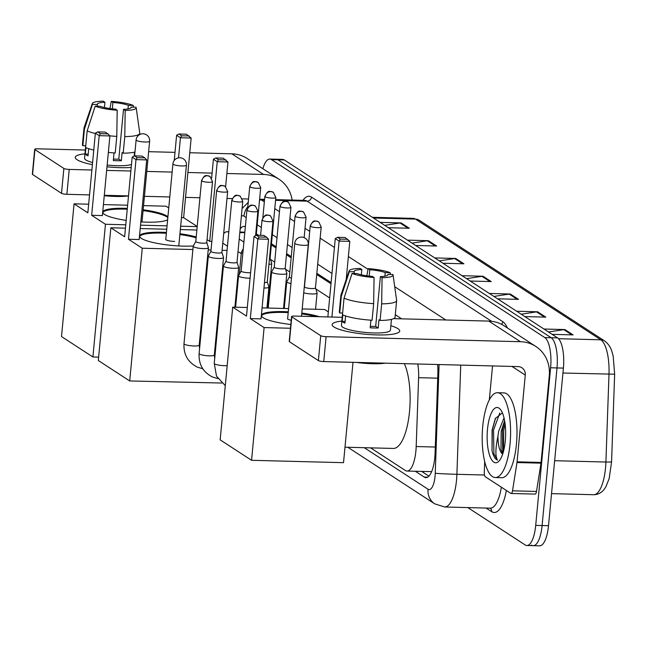 <?xml version="1.0" encoding="UTF-8"?>
<svg xmlns="http://www.w3.org/2000/svg" width="647" height="647" viewBox="0 0 647 647"><rect width="100%" height="100%" fill="white"/><g stroke="black" fill="none" stroke-linecap="round" stroke-linejoin="round"><path stroke-width="0.97" d="M331.005 283.766L316.723 274.465M291.158 257.821L286.475 254.772M276.034 247.979L271.352 244.93M370.594 447.861L405.362 470.498A25.459 8.5 -88.5 0 0 407.052 471.065L431.654 471.639M228.771 232.241A25.459 8.5 -88.5 0 0 227.137 231.715A25.459 8.5 -88.5 0 0 223.652 233.793M329.663 297.927L315.776 288.894M289.816 271.991L285.529 269.192M274.692 262.14L270.414 259.35M243.895 242.083L239.212 239.034M407.052 471.065A25.459 8.5 -88.5 0 0 416.183 446.543L418.609 377.678A25.459 8.5 -88.5 0 0 417.784 364.002M262.86 168.713A25.459 8.5 91.5 0 1 269.815 159.065A25.459 8.5 91.5 0 1 271.514 159.631L544.766 337.556A25.459 8.5 91.5 0 1 550.605 367.771L535.708 525.388A25.459 8.5 91.5 0 1 526.86 545.502A25.459 8.5 91.5 0 1 525.162 544.936L467.805 507.588M269.815 159.065L276.212 159.235A25.459 8.5 91.5 0 1 277.911 159.801L551.163 337.718A25.459 8.5 91.5 0 1 557.002 367.941L542.105 525.55A25.459 8.5 91.5 0 1 533.257 545.664A25.459 8.5 91.5 0 1 531.559 545.106M415.334 471.275L424.262 477.09A25.459 8.5 -88.5 0 0 425.952 477.656A25.459 8.5 -88.5 0 0 435.083 453.135L437.873 373.934A25.459 8.5 -88.5 0 0 437.607 364.512M245.342 226.765A25.459 8.5 -88.5 0 0 244 226.41A25.459 8.5 -88.5 0 0 240.166 228.957M331.11 282.593L316.828 273.293M291.271 256.649L286.581 253.6M276.148 246.798L271.457 243.749M258.436 235.265L256.333 233.899M428.945 476.143L421.731 471.445M533.257 545.664L539.655 545.833A25.459 8.5 91.5 0 0 548.502 525.712L563.4 368.103A25.459 8.5 91.5 0 0 557.56 337.888L284.308 159.963A25.459 8.5 91.5 0 0 282.61 159.397L276.212 159.235A25.459 8.5 91.5 0 1 277.911 159.801L551.163 337.718A25.459 8.5 91.5 0 1 557.002 367.941L542.105 525.55A25.459 8.5 91.5 0 1 533.257 545.664L526.86 545.502M604.678 340.985C608.123 343.63 610.485 346.994 611.763 351.086L613.162 355.996L614.65 374.209L611.561 462.015L605.907 462.031L608.997 374.217A33.943 11.331 -88.5 0 0 600.828 339.796L415.471 219.107A8.484 7.837 -56.9 0 1 419.313 220.287L604.678 340.985A8.484 7.837 123.1 0 0 600.828 339.796L558.531 338.704M516.654 311.247L537.617 311.789L545.809 317.127L524.838 316.585M543.949 329.024L564.92 329.566L573.105 334.895L552.142 334.353M434.76 257.927L455.723 258.468L463.915 263.798L442.944 263.256M407.456 240.15L428.427 240.692L436.612 246.022L415.649 245.48M380.161 222.374L401.124 222.916L409.316 228.254L388.346 227.712M489.35 293.471L510.321 294.013L518.514 299.351L497.543 298.809M462.055 275.703L483.026 276.245L491.21 281.574L470.248 281.033M466.624 278.671L481.902 276.318A6.785 6.268 -56.9 0 1 483.026 276.245M493.92 296.447L509.205 294.086A6.785 6.268 -56.9 0 1 510.321 294.013M384.722 225.35L400.008 222.989A6.785 6.268 -56.9 0 1 401.124 222.916M412.026 243.126L427.303 240.765A6.785 6.268 -56.9 0 1 428.427 240.692M439.321 260.895L454.606 258.541A6.785 6.268 -56.9 0 1 455.723 258.468M548.519 332L563.796 329.638A6.785 6.268 -56.9 0 1 564.92 329.566M521.215 314.224L536.5 311.862A6.785 6.268 -56.9 0 1 537.617 311.789M77.066 159.728A33.943 6.438 -174.6 0 1 77.001 159.688A33.943 6.438 -174.6 0 1 84.967 153.824A33.943 6.438 -174.6 0 0 75.254 157.358A33.943 6.438 -174.6 0 0 77.066 159.728A33.943 6.438 -174.6 0 0 92.392 164.661A33.943 6.438 -174.6 0 1 77.066 159.728M292.153 200.069A33.943 31.347 123.1 0 0 278.93 179.179L247.267 158.564A33.943 31.347 123.1 0 0 231.877 153.832L189.765 152.741M278.93 179.179A33.943 31.347 123.1 0 0 263.547 174.447L226.862 173.501M131.195 167.452A33.943 6.438 -174.6 0 1 106.99 166.813A33.943 6.438 -174.6 0 0 131.195 167.452M174.997 152.36L148.64 151.681M85.323 150.039L37.558 148.81A4.246 0.801 5.4 0 0 34.703 149.295A4.246 0.801 5.4 0 0 34.93 149.594L32.576 174.48A4.246 0.801 -174.6 0 1 32.35 174.18L34.703 149.295M63.867 168.43A4.246 0.801 5.4 0 0 69.229 169.425L66.876 194.31A4.246 0.801 -174.6 0 1 61.514 193.324L63.867 168.43L34.93 149.594M212.103 173.121L187.897 172.49M172.134 172.086L146.772 171.431M130.856 171.018L106.65 170.396M91.89 170.015L69.229 169.425M61.514 193.324L32.576 174.48M66.876 194.31L89.537 194.901M104.296 195.281L128.502 195.904A28.856 5.467 -174.6 0 1 104.256 195.718M144.418 196.316L169.789 196.971M185.543 197.375L199.923 197.747M226.992 198.451L232.241 198.589M242.431 198.847L248.553 199.009M97.212 106.221L97.374 104.515A16.976 3.219 -174.6 0 1 97.333 104.207A16.976 3.219 -174.6 0 1 104.943 102.258L104.442 107.548M112.335 108.842L112.942 102.469A16.976 3.219 -174.6 0 1 128.349 105.315L128.009 108.931M88.72 148.689L88.041 155.878A24.61 4.666 -174.6 0 1 86.334 154.981A24.61 4.666 -174.6 0 1 85.315 154.099L85.922 147.645M131.47 164.484A24.61 4.666 -174.6 0 1 107.151 165.05M92.594 162.526A24.61 4.666 -174.6 0 1 85.865 159.955A24.61 4.666 -174.6 0 1 84.555 158.24L85.727 145.793L82.856 145.721A28.007 5.305 -174.6 0 1 82.428 144.645L83.997 128.057A28.007 5.305 -174.6 0 1 84.045 127.823L92.303 103.544A22.063 4.181 -174.6 0 1 103.261 101.167L104.943 102.258M114.042 152.902L113.322 160.553A24.61 4.666 -174.6 0 0 121.321 160.755L122.105 152.466L123.205 153.185L124.774 136.59L125.186 110.443L123.512 109.351L118.805 159.122A16.976 3.219 5.4 0 1 113.46 159.081M134.972 152.013A28.007 5.305 -174.6 0 1 123.205 153.185M117.196 110.241A22.063 4.181 -174.6 0 1 95.19 106.165L100.107 106.294A16.976 3.219 -174.6 0 0 115.514 109.149L117.196 110.241L116.784 136.388L115.215 152.975A28.007 5.305 -174.6 0 1 108.348 152.425M93.775 150.072A28.007 5.305 -174.6 0 1 85.59 147.5L87.159 130.904L95.19 106.165M131.017 107.701L131.074 107.095L135.991 107.224A22.063 4.181 -174.6 0 1 136.185 107.693L139.752 133.088A28.007 5.305 -174.6 0 1 139.752 133.331A28.007 5.305 -174.6 0 1 124.774 136.59M116.784 136.388A28.007 5.305 -174.6 0 1 109.796 135.821M95.344 133.476A28.007 5.305 -174.6 0 1 87.159 130.904M133.492 107.159L133.266 105.445L128.349 105.315M112.942 102.469L111.26 101.377L109.958 108.542M111.26 101.377A22.063 4.181 -174.6 0 1 133.266 105.445M136.185 107.693A22.063 4.181 -174.6 0 1 125.186 110.443M131.074 107.095A16.976 3.219 -174.6 0 1 131.123 107.402A16.976 3.219 -174.6 0 1 123.512 109.351M97.374 104.515L92.456 104.393L84.425 129.133L82.856 145.721M84.425 129.133A28.007 5.305 -174.6 0 1 83.997 128.057M92.456 104.393A22.063 4.181 -174.6 0 1 92.303 103.544M88.202 154.172L85.315 154.099M121.321 160.755L118.805 159.122M237.991 251.934A46.673 15.577 91.5 0 1 241.25 253.705M143.149 209.774A33.094 6.276 -174.6 0 1 166.918 216.041A33.094 6.276 -174.6 0 1 167.913 216.81M167.638 219.721A33.094 6.276 -174.6 0 1 140.844 221.921M126.189 220.392A33.094 6.276 -174.6 0 1 104.547 214.432A33.094 6.276 -174.6 0 1 102.784 212.119A33.094 6.276 -174.6 0 1 127.322 208.374M91.664 215.289L99.193 135.66L95.368 133.169L87.846 212.806L74.057 203.829L61.514 336.553L92.901 356.99L105.453 224.266L91.664 215.289L102.38 215.572L109.909 135.935L99.193 135.66L100.406 133.686L97.673 131.907L95.368 133.169M105.453 224.266L125.769 224.792M140.536 225.172L167.055 225.86M180.659 226.207L197.189 226.636M197.206 226.507L183.627 217.667L181.475 217.61M168.746 207.978L166.02 206.207L143.545 205.625M127.621 205.212L103.415 204.589M88.655 204.201L74.057 203.829M92.901 356.99L98.627 357.136M97.673 131.907L105.186 132.101L107.92 133.88L100.406 133.686M109.909 135.935L107.92 133.88M174.237 160.472L176.615 135.272L178.92 134.002L186.433 134.204L191.156 138.029L183.627 217.667M191.156 138.029L180.44 137.754L178.54 157.844M189.167 135.975L181.645 135.781L180.44 137.754L176.615 135.272M178.92 134.002L181.645 135.781M102.816 212.54A33.094 6.276 -174.6 0 1 125.008 209.135A33.094 6.276 -174.6 0 1 127.249 209.207M143.068 210.598A33.094 6.276 -174.6 0 1 167.832 217.635M285.101 291.813A46.673 15.577 91.5 0 1 285.618 293.875M193.348 245.973A33.094 6.276 -174.6 0 1 141.345 238.387A33.094 6.276 -174.6 0 1 139.582 236.082A33.094 6.276 -174.6 0 1 166.433 232.451M128.462 239.253L135.991 159.615L132.166 157.132L124.645 236.762L110.855 227.784L98.312 360.508L129.699 380.954L142.251 248.23L128.462 239.253L139.178 239.527L146.707 159.898L135.991 159.615L137.204 157.642L134.471 155.87L132.166 157.132M179.947 233.737A33.094 6.276 -174.6 0 1 196.219 236.972M142.251 248.23L192.895 249.54M208.205 249.936L211.035 250.009M222.091 250.292L227.057 250.421M227.453 246.208L222.77 243.151M207.048 239.616L209.709 241.347L211.852 241.404M196.874 230.008L180.343 229.58M166.732 229.232L140.213 228.545M125.453 228.165L110.855 227.784M129.699 380.954L221.695 383.032M134.471 155.87L141.984 156.064L144.718 157.836L137.204 157.642M146.707 159.898L144.718 157.836M211.634 178.087L213.413 159.227L215.718 157.965L223.231 158.159L227.954 161.993L225.617 186.692M227.954 161.993L217.238 161.718L209.709 241.347M225.965 159.938L218.443 159.744L217.238 161.718L213.413 159.227M215.718 157.965L218.443 159.744M139.615 236.503A33.094 6.276 -174.6 0 1 161.807 233.09A33.094 6.276 -174.6 0 1 166.352 233.276M165.794 239.196A6.785 1.286 5.4 0 0 165.697 239.39A6.785 1.286 5.4 0 0 174.641 241.444M179.866 234.562A33.094 6.276 -174.6 0 1 196.138 237.805M404.359 363.654A46.673 15.577 91.5 0 1 409.519 411.565A46.673 15.577 91.5 0 1 393.295 448.444L344.988 447.198M290.835 324.479A33.094 6.276 -174.6 0 1 263.208 317.734A33.094 6.276 -174.6 0 1 261.445 315.429A33.094 6.276 -174.6 0 1 288.295 311.797M250.324 318.599L257.854 238.961L254.028 236.478L246.499 316.108L232.718 307.131L220.166 439.855L251.562 460.3L264.105 327.576L250.324 318.599L261.04 318.874L268.57 239.244L257.854 238.961L259.059 236.988L256.333 235.217L254.028 236.478M301.809 313.075A33.094 6.276 -174.6 0 1 319.383 316.715M264.105 327.576L290.479 328.255M328.344 311.894L324.681 309.509L302.198 308.926M288.594 308.579L262.075 307.891M247.316 307.511L232.718 307.131M251.562 460.3L343.525 462.678L353.011 362.328M256.333 235.217L263.847 235.411L266.58 237.182L259.059 236.988M268.57 239.244L266.58 237.182M327.867 316.933L335.275 238.573L337.58 237.312L345.094 237.506L349.809 241.339L346.202 279.569M349.809 241.339L339.093 241.064L331.919 317.038M347.827 239.285L340.306 239.091L339.093 241.064L335.275 238.573M337.58 237.312L340.306 239.091M261.477 315.849A33.094 6.276 -174.6 0 1 283.669 312.436A33.094 6.276 -174.6 0 1 288.214 312.622M287.656 318.542A6.785 1.286 5.4 0 0 287.559 318.736A6.785 1.286 5.4 0 0 291.231 320.241M301.728 313.908A33.094 6.276 -174.6 0 1 316.092 316.626M195.79 241.46L193.243 246.167A7.635 1.448 5.4 0 0 193.202 246.281A7.635 1.448 5.4 0 0 193.615 246.814A7.635 1.448 5.4 0 0 203.263 248.602A7.635 1.448 5.4 0 0 208.415 247.72A7.635 1.448 5.4 0 0 208.399 247.599L206.773 242.504M195.815 241.42A5.516 1.043 5.4 0 0 195.79 241.509A5.516 1.043 5.4 0 0 196.081 241.889A5.516 1.043 5.4 0 0 203.053 243.183A5.516 1.043 5.4 0 0 206.773 242.544A5.516 1.043 5.4 0 0 206.765 242.455M210.914 251.311L208.366 256.018A7.635 1.448 5.4 0 0 208.326 256.131A7.635 1.448 5.4 0 0 208.738 256.665A7.635 1.448 5.4 0 0 218.387 258.452A7.635 1.448 5.4 0 0 223.538 257.571A7.635 1.448 5.4 0 0 223.522 257.449L221.897 252.346M210.938 251.271A5.516 1.043 5.4 0 0 210.914 251.351A5.516 1.043 5.4 0 0 211.205 251.74A5.516 1.043 5.4 0 0 218.176 253.026A5.516 1.043 5.4 0 0 221.897 252.395A5.516 1.043 5.4 0 0 221.881 252.306M226.038 261.162L223.49 265.86A7.635 1.448 5.4 0 0 223.45 265.982A7.635 1.448 5.4 0 0 223.862 266.507A7.635 1.448 5.4 0 0 233.51 268.295A7.635 1.448 5.4 0 0 238.662 267.413A7.635 1.448 5.4 0 0 238.646 267.3L237.02 262.197M226.062 261.121A5.516 1.043 5.4 0 0 226.038 261.202A5.516 1.043 5.4 0 0 226.329 261.582A5.516 1.043 5.4 0 0 233.3 262.876A5.516 1.043 5.4 0 0 237.02 262.237A5.516 1.043 5.4 0 0 237.004 262.156M241.161 271.004L238.614 275.711A7.635 1.448 5.4 0 0 238.573 275.824A7.635 1.448 5.4 0 0 238.986 276.358A7.635 1.448 5.4 0 0 248.634 278.145A7.635 1.448 5.4 0 0 250.09 278.145M241.185 270.964A5.516 1.043 5.4 0 0 241.161 271.044A5.516 1.043 5.4 0 0 241.452 271.433A5.516 1.043 5.4 0 0 248.424 272.719A5.516 1.043 5.4 0 0 250.607 272.654M263.96 287.996A7.635 1.448 5.4 0 0 268.909 287.106A7.635 1.448 5.4 0 0 268.893 286.993L267.268 281.89M264.469 282.577A5.516 1.043 5.4 0 0 267.268 281.93A5.516 1.043 5.4 0 0 267.251 281.849M243.264 248.747L241.428 252.144A7.635 1.448 5.4 0 0 241.388 252.257A7.635 1.448 5.4 0 0 242.835 253.268M268.926 264.388A7.635 1.448 5.4 0 0 271.724 263.539A7.635 1.448 5.4 0 0 271.708 263.426L270.082 258.323M269.451 258.776A5.516 1.043 5.4 0 0 270.082 258.363A5.516 1.043 5.4 0 0 270.066 258.282M274.223 267.13L271.675 271.837A7.635 1.448 5.4 0 0 271.635 271.95A7.635 1.448 5.4 0 0 281.696 274.271A7.635 1.448 5.4 0 0 286.847 273.39A7.635 1.448 5.4 0 0 286.831 273.269L285.206 268.173M274.247 267.09A5.516 1.043 5.4 0 0 274.223 267.171A5.516 1.043 5.4 0 0 274.514 267.559A5.516 1.043 5.4 0 0 281.485 268.845A5.516 1.043 5.4 0 0 285.206 268.214A5.516 1.043 5.4 0 0 285.19 268.125M289.371 276.94A5.516 1.043 5.4 0 0 289.346 277.021A5.516 1.043 5.4 0 0 289.638 277.409A5.516 1.043 5.4 0 0 291.482 278.064M289.346 276.981L286.799 281.688A7.635 1.448 5.4 0 0 286.758 281.801A7.635 1.448 5.4 0 0 290.964 283.507M303.726 292.792A7.635 1.448 5.4 0 0 311.943 293.964A7.635 1.448 5.4 0 0 317.087 293.083A7.635 1.448 5.4 0 0 317.079 292.962L315.453 287.866M304.494 286.783A5.516 1.043 5.4 0 0 304.462 286.872A5.516 1.043 5.4 0 0 304.761 287.252A5.516 1.043 5.4 0 0 311.733 288.546A5.516 1.043 5.4 0 0 315.453 287.907A5.516 1.043 5.4 0 0 315.437 287.818M333.941 326.986A33.943 6.438 -174.6 0 1 333.876 326.945A33.943 6.438 -174.6 0 1 341.851 321.09A33.943 6.438 -174.6 0 0 332.137 324.624A33.943 6.438 -174.6 0 0 333.941 326.986A33.943 6.438 -174.6 0 0 365.426 334.232A33.943 6.438 -174.6 0 0 397.573 332.97A33.943 6.438 -174.6 0 0 397.913 328.644A33.943 6.438 -174.6 0 1 399.725 331.005A33.943 6.438 -174.6 0 1 371.168 334.677A33.943 6.438 -174.6 0 1 333.941 326.986M390.845 325.716A33.943 6.438 -174.6 0 1 397.913 328.644A33.943 6.438 -174.6 0 0 390.845 325.716M516.993 462.54A4.246 1.415 -88.5 0 0 517.082 461.829L541.078 462.451A4.246 1.415 91.5 0 1 540.989 463.155L516.993 462.54L512.513 490.822A4.246 1.415 -88.5 0 1 511.13 493.467A4.246 1.415 -88.5 0 1 510.847 493.378L485.323 476.758A4.246 1.415 -88.5 0 1 484.296 472.456L484.684 461.489M541.078 462.451L549.279 375.713A33.943 31.347 123.1 0 0 535.813 346.444A33.943 31.347 123.1 0 0 520.423 341.705L326.104 336.683L323.751 361.568L518.069 366.59A8.484 7.837 -56.9 0 1 521.919 367.779A8.484 7.837 -56.9 0 1 525.283 375.098L517.082 461.829M540.989 463.155L536.5 491.445A4.246 1.415 91.5 0 1 535.118 494.09L511.13 493.467M535.813 346.444L504.142 325.821A33.943 31.347 123.1 0 0 488.76 321.09L393.651 318.631M342.206 317.305L294.442 316.068A4.246 0.801 5.4 0 0 291.579 316.553A4.246 0.801 5.4 0 0 291.805 316.852L289.452 341.737A4.246 0.801 -174.6 0 1 289.225 341.446L291.579 316.553M323.751 361.568A4.246 0.801 -174.6 0 1 318.389 360.581L320.742 335.696L291.805 316.852M320.742 335.696A4.246 0.801 5.4 0 0 326.104 336.683M318.389 360.581L289.452 341.737M492.537 365.935L489.326 399.862M354.095 273.479L354.257 271.78A16.976 3.219 -174.6 0 1 354.208 271.465A16.976 3.219 -174.6 0 1 361.819 269.524L361.317 274.805M369.211 276.107L369.817 269.726A16.976 3.219 -174.6 0 1 385.224 272.581L384.884 276.188M345.603 315.954L344.924 323.136A24.61 4.666 -174.6 0 1 343.209 322.238A24.61 4.666 -174.6 0 1 342.19 321.357L342.805 314.911M391.443 319.383L390.432 330.132A24.61 4.666 -174.6 0 1 369.728 332.784A24.61 4.666 -174.6 0 1 342.74 327.212A24.61 4.666 -174.6 0 1 341.43 325.498L342.603 313.051M370.925 320.168L370.197 327.811A24.61 4.666 -174.6 0 0 378.196 328.021L378.98 319.723L380.088 320.443L381.657 303.855L382.07 277.7L380.387 276.609L375.689 326.379A16.976 3.219 5.4 0 1 370.343 326.339M385.45 363.169A28.856 5.467 -174.6 0 1 356.473 362.417M387.901 274.959L387.957 274.352L392.875 274.482A22.063 4.181 -174.6 0 1 393.069 274.951L396.627 300.345A28.007 5.305 -174.6 0 1 396.635 300.588L395.066 317.176A28.007 5.305 -174.6 0 1 380.088 320.443M372.09 320.241A28.007 5.305 -174.6 0 1 342.465 314.757L344.034 298.17L352.065 273.43L356.982 273.552A16.976 3.219 -174.6 0 0 372.397 276.406L374.071 277.498L373.659 303.645L372.09 320.241M396.635 300.588A28.007 5.305 -174.6 0 1 381.657 303.855M373.659 303.645A28.007 5.305 -174.6 0 1 344.034 298.17M390.376 274.417L390.141 272.702L385.224 272.581M369.817 269.726L368.135 268.634L366.833 275.8M368.135 268.634A22.063 4.181 -174.6 0 1 390.141 272.702M393.069 274.951A22.063 4.181 -174.6 0 1 382.07 277.7M374.071 277.498A22.063 4.181 -174.6 0 1 352.065 273.43M387.957 274.352A16.976 3.219 -174.6 0 1 388.006 274.66A16.976 3.219 -174.6 0 1 380.387 276.609M354.257 271.78L349.34 271.651L341.301 296.391L339.732 312.978L342.627 313.051M339.732 312.978A28.007 5.305 -174.6 0 1 339.303 311.911L340.872 295.315A28.007 5.305 -174.6 0 1 340.92 295.081L349.178 270.802A22.063 4.181 -174.6 0 1 360.144 268.424L361.819 269.524M341.301 296.391A28.007 5.305 -174.6 0 1 340.872 295.315M349.34 271.651A22.063 4.181 -174.6 0 1 349.178 270.802M345.086 321.43L342.19 321.357M378.196 328.021L375.689 326.379M510.038 444.02A42.427 14.161 91.5 0 1 495.295 477.543A42.427 14.161 91.5 0 1 482.743 426.244A42.427 14.161 91.5 0 1 497.486 392.713A42.427 14.161 91.5 0 1 510.038 444.02M497.486 392.713L503.884 392.883A42.427 14.161 91.5 0 1 516.435 444.182A42.427 14.161 91.5 0 1 501.692 477.712L495.295 477.543M487.49 429.333A27.667 9.236 91.5 0 1 500.325 409.349A27.667 9.236 91.5 0 1 505.291 440.922A27.667 9.236 91.5 0 1 498.991 461.076A27.667 9.236 91.5 0 1 489.86 456.03A27.667 9.236 91.5 0 1 487.49 429.333M502.371 412.851L495.319 418.552L492.076 430.182L492.035 450.91C493.386 456.216 495.198 459.273 497.47 460.066C495.23 456.2 495.4 448.25 497.972 436.207A19.175 6.405 91.5 0 0 502.67 454.121M504.611 420.768L501.158 431.395L501.013 449.592L502.759 453.838M504.029 417.962L498.619 431.331L497.972 436.207M504.66 421.051L502.452 430.255L502.727 453.798M495.594 417.978L492.294 429.996L492.035 450.91M505.081 423.85L503.722 430.287L503.487 451.388M499.783 413.021L493.564 430.029L493.896 453.773L497.47 460.066M244.784 232.694L239.827 232.564M437.72 378.171L418.609 377.678M435.302 447.037L416.183 446.543M364.245 447.7L428.039 489.237A16.976 5.669 -88.5 0 0 435.067 476.2A16.976 5.669 -88.5 0 0 435.253 473.264L439.078 364.552M460.737 365.11L456.895 474.3A33.943 11.331 91.5 0 1 456.523 480.171A33.943 11.331 91.5 0 1 444.724 506.989L490.305 508.17A33.943 11.331 -88.5 0 0 501.36 487.199M484.49 475.011L456.895 474.3A16.976 0.445 -178 0 1 435.253 473.264M506.366 490.458A38.189 12.746 91.5 0 1 491.655 511.672L486.107 508.065M302.982 200.344A38.189 12.746 91.5 0 1 311.474 197.1L502.768 321.656A38.189 12.746 91.5 0 1 507.361 327.916M271.514 159.631L284.308 159.963M535.708 525.388L548.502 525.712M550.605 367.771L563.4 368.103M544.766 337.556L557.56 337.888M264.574 199.357L259.617 199.227A33.943 11.331 91.5 0 1 261.501 199.963L264.51 200.044M275.565 200.327L307.082 201.144A33.943 11.331 -88.5 0 0 304.826 200.392L275.63 199.64M259.536 200.044A16.976 15.674 -56.9 0 1 261.501 199.963L264.34 201.815M274.781 208.617L279.464 211.666M289.905 218.46L294.587 221.509M305.028 228.31L309.711 231.359M320.152 238.153L334.434 247.453M348.377 256.535L368.014 269.322M394.71 286.702L445.815 319.982M491.615 321.292L307.082 201.144A4.246 3.914 123.1 0 0 311.474 197.1M401.658 318.842L395.301 314.701M331.976 273.463L317.693 264.17M292.129 247.526L287.446 244.469M277.005 237.675L272.322 234.626M261.331 227.469L257.199 224.776M246.208 217.618L243.943 216.147A16.976 5.669 -88.5 0 0 241.363 216.284M501.554 324.325A4.246 3.914 123.1 0 0 502.768 321.656M491.655 511.672A4.246 3.914 123.1 0 0 490.191 508.17M243.943 216.147A16.976 15.674 -56.9 0 1 247.841 206.571M347.843 447.271L434.768 503.876A16.976 15.674 -56.9 0 1 428.039 489.237M427.675 477.179L424.262 477.09M554.649 460.704L605.907 462.031A33.943 11.331 -88.5 0 1 593.728 494.72C598.944 494.583 603.004 491.906 605.924 486.69L609.159 478.602L611.561 462.015L614.65 374.209L562.93 373.028M373.465 218.015L415.471 219.107A33.943 11.331 -88.5 0 0 413.207 218.354L419.313 220.287M489.933 281.542L481.902 276.318M462.629 263.766L454.606 258.541M435.334 245.989L427.303 240.765M408.039 228.213L400.008 222.989M517.228 299.318L509.205 294.086M544.531 317.087L536.5 311.862M571.827 334.863L563.796 329.638M263.547 174.447L231.877 153.832M136.477 140.415A6.785 1.286 -174.6 0 1 136.113 139.938A6.785 6.785 0 0 1 146.578 134.891A6.785 6.785 0 0 1 149.627 141.216A6.785 1.286 -174.6 0 1 145.057 142A6.785 1.286 -174.6 0 1 136.477 140.415M173.275 164.378A6.785 1.286 -174.6 0 1 172.911 163.901A6.785 6.785 0 0 1 183.376 158.855A6.785 6.785 0 0 1 186.425 165.179A6.785 1.286 -174.6 0 1 181.856 165.964A6.785 1.286 -174.6 0 1 173.275 164.378M295.129 243.725A6.785 1.286 -174.6 0 1 294.773 243.248A6.785 6.785 0 0 1 305.23 238.201A6.785 6.785 0 0 1 308.287 244.526A6.785 1.286 -174.6 0 1 303.71 245.31A6.785 1.286 -174.6 0 1 295.129 243.725M201.84 181.006A5.516 5.095 123.1 0 1 207.541 175.749A5.516 5.095 -56.9 0 1 210.049 176.518L207.331 175.628C207.072 176.72 205.447 172.644 201.54 180.618A5.516 1.043 5.4 0 0 201.84 181.006A5.516 1.043 5.4 0 0 207.889 182.252A5.516 1.043 5.4 0 0 212.523 181.653L206.773 242.544M202.778 368.741L197.367 367.148C187.897 362.288 183.441 354.467 183.999 343.67A7.635 1.448 5.4 0 0 184.403 344.204A7.635 1.448 5.4 0 0 184.573 344.301A7.635 1.448 5.4 0 0 193.016 345.943A7.635 1.448 5.4 0 0 199.203 345.11L208.415 247.72M216.963 190.849A5.516 5.095 123.1 0 1 222.665 185.592A5.516 5.095 -56.9 0 1 225.172 186.36L222.455 185.479C222.196 186.562 220.57 182.494 216.664 190.469A5.516 1.043 5.4 0 0 216.963 190.849A5.516 1.043 5.4 0 0 223.013 192.102A5.516 1.043 5.4 0 0 227.647 191.504L221.897 252.395M217.902 378.592L212.491 376.999C203.021 372.138 198.564 364.31 199.122 353.521A7.635 1.448 5.4 0 0 199.527 354.046A7.635 1.448 5.4 0 0 199.697 354.152A7.635 1.448 5.4 0 0 208.14 355.793A7.635 1.448 5.4 0 0 214.327 354.952L223.538 257.571M232.087 200.699A5.516 5.095 123.1 0 1 237.789 195.443A5.516 5.095 -56.9 0 1 240.288 196.211L237.578 195.321C237.32 196.413 235.694 192.337 231.788 200.311A5.516 1.043 5.4 0 0 232.087 200.699A5.516 1.043 5.4 0 0 238.136 201.945A5.516 1.043 5.4 0 0 242.771 201.354L237.02 262.237M225.293 385.661L216.527 376.174L214.246 363.363A7.635 1.448 5.4 0 0 214.65 363.897A7.635 1.448 5.4 0 0 214.82 363.994A7.635 1.448 5.4 0 0 227.186 365.604M247.211 210.542A5.516 5.095 123.1 0 1 252.912 205.285A5.516 5.095 -56.9 0 1 255.411 206.053L252.702 205.172C252.443 206.256 250.818 202.188 246.911 210.162A5.516 1.043 5.4 0 0 247.211 210.542A5.516 1.043 5.4 0 0 253.252 211.795A5.516 1.043 5.4 0 0 257.894 211.197L255.589 235.621M262.334 220.392A5.516 5.095 123.1 0 1 268.036 215.136A5.516 5.095 -56.9 0 1 270.535 215.904L267.826 215.022C267.567 216.106 265.941 212.03 262.035 220.004A5.516 1.043 5.4 0 0 262.334 220.392A5.516 1.043 5.4 0 0 268.376 221.638A5.516 1.043 5.4 0 0 273.018 221.048L267.268 281.93M250.025 186.975A5.516 5.095 123.1 0 1 255.727 181.718A5.516 5.095 -56.9 0 1 258.226 182.486L255.516 181.605C255.258 182.689 253.632 178.621 249.726 186.595A5.516 1.043 5.4 0 0 250.025 186.975A5.516 1.043 5.4 0 0 256.066 188.228A5.516 1.043 5.4 0 0 260.709 187.63L256.204 235.282M265.149 196.825A5.516 5.095 123.1 0 1 270.85 191.569A5.516 5.095 -56.9 0 1 273.349 192.337L270.64 191.447C270.381 192.539 268.756 188.463 264.849 196.437A5.516 1.043 5.4 0 0 265.149 196.825A5.516 1.043 5.4 0 0 271.19 198.071A5.516 1.043 5.4 0 0 275.832 197.481L270.082 258.363M280.272 206.668A5.516 5.095 123.1 0 1 285.974 201.411A5.516 5.095 -56.9 0 1 288.473 202.179L285.764 201.298C285.505 202.382 283.879 198.314 279.973 206.288A5.516 1.043 5.4 0 0 280.272 206.668A5.516 1.043 5.4 0 0 286.314 207.922A5.516 1.043 5.4 0 0 290.956 207.323L285.206 268.214M295.388 216.519A5.516 5.095 123.1 0 1 301.098 211.262A5.516 5.095 -56.9 0 1 303.597 212.03L300.887 211.148C300.629 212.232 299.003 208.156 295.097 216.13A5.516 1.043 5.4 0 0 295.388 216.519A5.516 1.043 5.4 0 0 301.437 217.764A5.516 1.043 5.4 0 0 306.08 217.174L304.147 237.627M310.511 226.369A5.516 5.095 123.1 0 1 316.221 221.104A5.516 5.095 -56.9 0 1 318.72 221.881L316.011 220.991C315.752 222.075 314.127 218.007 310.22 225.981A5.516 1.043 5.4 0 0 310.511 226.369A5.516 1.043 5.4 0 0 316.561 227.615A5.516 1.043 5.4 0 0 321.203 227.016L315.453 287.907M520.423 341.705L488.76 321.09M525.283 375.098L511.987 366.437M512.513 490.822L536.5 491.445M244.833 232.176L239.875 232.047M228.82 231.755L227.137 231.715M248.238 202.374L242.099 208.496M434.768 503.876L444.724 506.989M593.728 494.72L551.535 493.629M413.207 218.354L372.357 217.295M134.568 152.118L134.196 156.016M139.752 133.331L139.631 134.616M134.608 155.87L136.113 139.938M141.992 221.994L149.627 141.216M237.959 274.862L239.058 274.886M270.567 275.703L271.279 275.719M165.753 239.592L172.911 163.901M178.79 245.949L186.425 165.179M287.616 318.939L294.773 243.248M301.51 316.254L308.287 244.526M199.203 345.11L199.575 348.709M215.136 353.99L214.424 353.966M183.999 343.67L193.202 246.281M201.54 180.618L195.79 241.509M212.523 181.653L210.049 176.518M214.327 354.952L214.699 358.551M199.122 353.521L208.326 256.131M216.664 190.469L210.914 251.351M227.647 191.504L225.172 186.36M234.901 307.188L238.662 267.413M214.246 363.363L223.45 265.982M231.788 200.311L226.038 261.202M242.771 201.354L240.288 196.211M235.605 307.212L238.573 275.824M246.911 210.162L241.161 271.044M257.894 211.197L255.411 206.053M266.928 308.021L268.909 287.106M262.035 220.004L260.587 235.322M273.018 221.048L270.535 215.904M239.293 274.457L241.388 252.257M249.726 186.595L247.728 207.76M260.709 187.63L258.226 182.486M267.518 308.029L271.724 263.539M264.849 196.437L262.852 217.602M275.832 197.481L273.349 192.337M283.532 308.449L286.847 273.39M268.222 308.053L271.635 271.95M279.973 206.288L274.223 267.171M290.956 207.323L288.473 202.179M284.243 308.465L286.758 281.801M295.097 216.13L289.346 277.021M306.08 217.174L303.597 212.03M315.558 309.274L317.087 293.083M304.47 286.823L304.252 287.228M310.22 225.981L304.462 286.872M321.203 227.016L318.72 221.881"/></g></svg>
